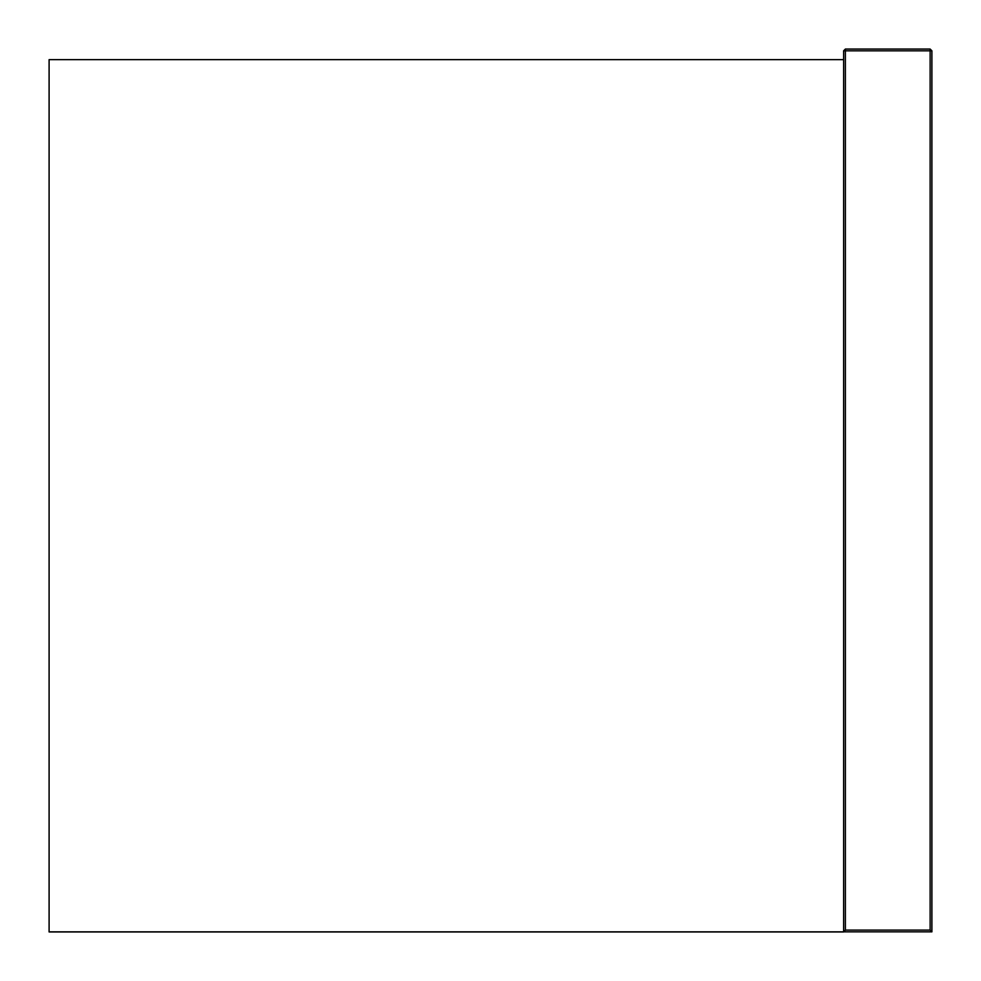 <?xml version="1.0" encoding="UTF-8"?>
<svg xmlns="http://www.w3.org/2000/svg" width="981" height="981" viewBox="0 0 981 981"><rect width="100%" height="100%" fill="white"/><g stroke="black" fill="none" stroke-linecap="round" stroke-linejoin="round"><path stroke-width="1.47" d="M49.099 931.852L931.901 931.852L930.135 930.086L930.135 50.816L843.623 50.816L843.623 931.95L49.099 931.95L49.099 59.645L843.623 59.645M843.623 931.852L845.389 930.086L845.389 49.05L843.623 50.816L845.389 49.05L930.135 49.05L931.901 50.816L931.901 931.852M845.389 930.086L930.135 930.086M931.901 50.816L930.135 50.816L930.135 49.05"/></g></svg>
